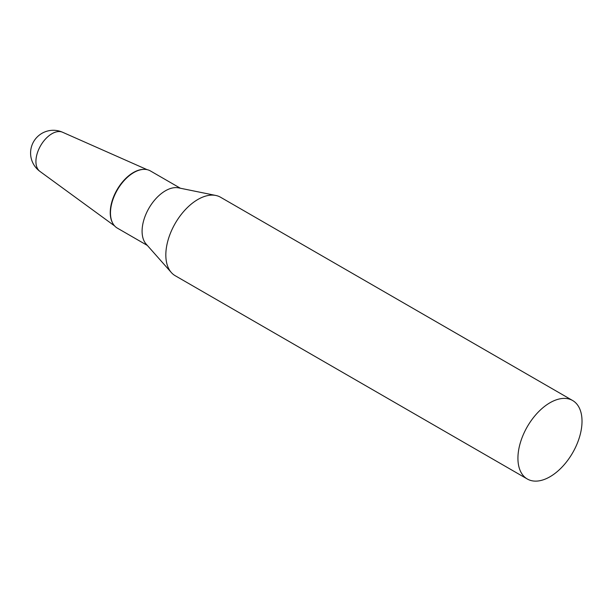 <?xml version="1.0" encoding="UTF-8"?>
<svg xmlns="http://www.w3.org/2000/svg" width="612" height="612" viewBox="0 0 612 612"><rect width="100%" height="100%" fill="white"/><g stroke="black" fill="none" stroke-linecap="round" stroke-linejoin="round"><path stroke-width="0.92" d="M39.933 171.406A22.659 13.082 -60 0 1 35.924 161.476A22.659 13.082 -60 0 1 51.944 133.722A22.659 13.082 -60 0 1 62.554 132.238A22.743 22.743 0 0 0 39.933 171.406L114.612 225.92M112.677 223.135A32.734 18.903 -60 0 1 133.393 172.523A32.734 18.903 -60 0 1 143.713 169.371A32.734 18.903 120 0 0 143.453 169.371A32.734 18.903 120 0 0 133.393 172.523A32.734 18.903 120 0 0 112.547 222.898A32.734 18.903 120 0 0 112.677 223.135M572.633 400.516L220.534 197.232A45.319 26.163 120 0 0 215.829 195.465A45.319 26.163 120 0 0 197.875 199.474A45.319 26.163 120 0 0 169.57 235.467A45.319 26.163 120 0 0 171.329 272.531A45.319 26.163 120 0 0 175.216 275.721L527.314 479.005A45.319 26.163 120 0 0 549.974 476.763A45.319 26.163 120 0 0 579.579 436.83A45.319 26.163 120 0 0 572.633 400.516A45.319 26.163 120 0 0 549.974 402.757A45.319 26.163 120 0 0 520.368 442.69A45.319 26.163 120 0 0 527.314 479.005M215.829 195.465L178.528 187.861A33.025 19.071 120 0 0 165.439 190.783A33.025 19.071 120 0 0 144.815 217.015A33.025 19.071 120 0 0 146.1 244.027L171.329 272.531M180.372 188.236L150.353 170.901A33.025 19.071 120 0 0 143.981 169.363A33.025 19.071 120 0 0 133.837 172.538A33.025 19.071 120 0 0 112.799 223.365A33.025 19.071 120 0 0 117.32 228.108L147.347 245.443M62.554 132.238L147.094 169.654M112.547 222.898L112.799 223.365M143.453 169.371L143.981 169.363"/></g></svg>
